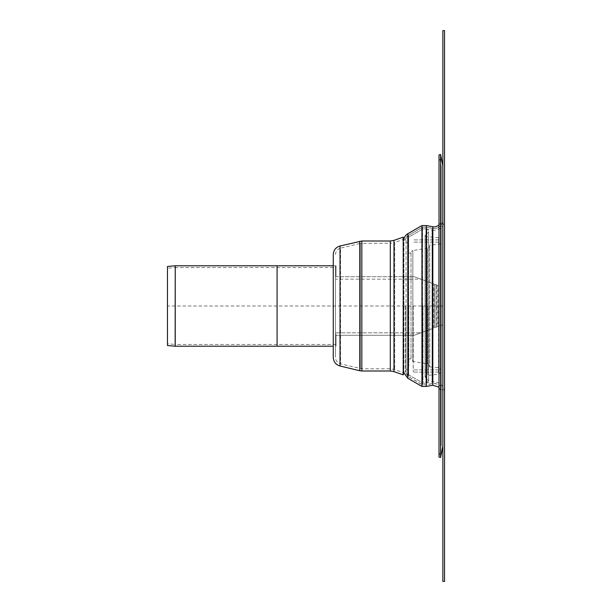 <?xml version="1.0" encoding="UTF-8"?>
<svg xmlns="http://www.w3.org/2000/svg" width="612" height="612" viewBox="0 0 612 612"><rect width="100%" height="100%" fill="white"/><g stroke="black" fill="none" stroke-linecap="round" stroke-linejoin="round"><path stroke-width="0.46" stroke-dasharray="3.06 2.29" d="M413.222 306L413.222 372.096L413.222 306M438.559 306L438.559 372.096L438.559 306M422.976 306L422.976 383.112L422.976 306M407.714 238.657L407.714 373.343L407.714 238.657A1.652 1.652 0 0 1 408.541 237.227L408.541 374.774L408.541 237.227L408.541 374.774L408.541 237.227L422.976 228.888L425.975 228.888L425.975 383.112L425.975 228.888L425.975 383.112L425.975 228.888L422.976 228.888L408.541 237.227A1.652 1.652 0 0 0 407.714 238.657L407.714 373.343L407.714 238.657M407.714 306L407.714 376.204L407.714 306M408.816 306L408.816 366.037L408.816 306M411.019 306L411.019 358.877L411.019 306M411.019 252.771L411.019 359.229L411.019 252.771A2.203 2.203 0 0 1 412.84 250.599L412.84 361.401L412.84 250.599L427.467 248.021L427.467 363.979L427.467 248.021A2.754 2.754 0 0 0 429.746 245.305L429.746 366.695L429.746 245.305M429.746 306L429.746 366.917L429.746 306M440.762 242.1L440.762 369.9L440.762 242.1A2.203 2.203 0 0 1 438.75 244.295L438.75 367.705L438.75 244.295L429.746 245.083M440.762 239.912L440.762 372.088L440.762 239.912A2.203 2.203 0 0 0 438.75 237.716L438.75 374.284L438.75 237.716L427.842 236.76A8.813 8.813 0 0 1 426.533 236.546L426.533 375.454L426.289 236.492A1.561 1.561 0 0 1 426.465 233.432L426.465 378.568L426.465 233.432A2.203 2.203 0 0 0 426.878 229.064L426.878 382.936L426.878 229.064L425.975 228.888L432.064 230.074L432.064 381.926L432.064 230.074A10.465 10.465 0 0 0 444.526 219.8L444.526 392.2L444.526 219.8M442.874 30.6L444.526 30.6L444.526 581.4L442.874 581.4L442.874 30.6M442.874 219.8L442.874 392.2L442.874 219.8A8.813 8.813 0 0 1 432.378 228.452L432.378 383.548L432.378 228.452L426.136 227.236L426.136 384.764L426.136 227.236L422.532 227.236L422.532 384.764L422.532 227.236L407.714 235.796A3.305 3.305 0 0 0 406.062 238.657L406.062 373.343L406.062 238.657M406.062 306L406.062 369.342L406.062 306M277.083 306L277.083 265.792L277.083 306M437.84 285.414L414.232 276.7L437.84 285.414L437.84 326.586L442.874 324.727L414.232 335.3L437.84 326.586L437.84 285.414M420.926 279.171L432.891 283.586L414.232 276.7L420.926 279.171L336.019 279.171L420.926 279.171M414.232 335.3L432.891 328.415L414.232 335.3L336.019 335.3L336.019 346.208L336.019 335.3L414.232 335.3M336.019 276.7L336.019 265.792L336.019 276.7L414.232 276.7L336.019 276.7M442.874 287.273L442.874 324.727L442.874 287.273M336.019 332.829L420.926 332.829L336.019 332.829L336.019 344.449L336.019 332.829M403.209 237.15L403.209 374.85M333.265 254.561L333.265 357.439M336.019 265.792L333.265 265.792L333.265 346.208L333.265 265.792L335.468 265.792L335.468 346.208L335.468 265.792M335.468 306L335.468 357.439L335.468 306M335.468 254.561C335.682 251.257 337.365 249.115 340.532 248.135L340.532 363.865L340.532 248.135L360.307 243.392L360.307 368.608L360.307 243.392L390.318 243.209L390.318 370.994M390.318 241.006L390.318 368.791L390.318 243.209L394.686 242.467L394.686 369.533L394.686 242.467L403.935 239.231L403.935 372.769L403.897 239.124M442.874 166.288L442.874 445.712L442.874 166.288M440.64 154.53L440.64 457.47M441.221 445.712L441.198 166.074L439.018 154.844L439.018 457.156L441.198 445.926L441.198 166.074A1.102 1.102 0 0 1 441.221 166.288L441.221 445.712L441.221 166.288M441.221 219.67L441.221 392.33L441.221 219.67A7.16 7.16 0 0 1 439.018 224.841M426.35 225.583L426.35 386.417M421.943 225.583L421.943 386.417M403.767 306L403.767 372.096L403.767 306M405.435 306L405.435 372.096L405.435 306M403.767 239.904L405.435 239.904A6.61 6.61 0 0 1 408.663 235.153L408.663 376.847L408.663 235.153L422.387 227.236L422.387 384.764L422.387 227.236L426.204 227.236L426.204 384.764L426.204 227.236L432.531 228.352L432.531 383.647L432.531 228.352A8.813 8.813 0 0 0 442.874 219.67L442.874 392.33L442.874 219.67M336.019 344.449L175.307 344.449L175.307 267.551L175.307 344.449A1.102 1.102 0 0 1 175.216 344.441L167.627 343.776L167.474 345.535L167.474 266.465L167.627 343.776L167.627 268.224L175.216 267.559L175.231 346.208M442.874 306L167.474 306M427.842 306L427.842 375.24L427.842 306M426.289 306L426.289 375.508L426.289 306M436.073 327.236L436.073 284.764L436.073 327.236M433.77 328.086L433.77 283.914L433.77 328.086M432.891 328.415L432.891 283.586L432.891 328.415M436.96 285.093L436.96 326.907L436.96 285.093M434.658 284.243L434.658 327.757L434.658 284.243M393.96 240.386L393.96 371.614M361.845 241.006L361.845 370.994M359.787 241.25L359.787 370.75M340.02 245.993L340.02 366.007M361.845 306L361.845 368.791L361.845 306M442.82 165.76L442.82 446.24M432.814 226.723L432.814 385.277M407.837 233.723L407.837 378.277M175.231 265.792L175.216 344.441L175.216 267.559L336.019 267.551M175.139 346.201L175.139 265.799M438.559 242.107L413.222 242.107L438.559 242.107M438.559 369.893L413.222 369.893L438.559 369.893M438.559 239.904L413.222 239.904L438.559 239.904M438.559 372.096L413.222 372.096L438.559 372.096M408.541 374.774L422.976 383.112L425.975 383.112L422.976 383.112L408.541 374.774L407.714 373.343L408.541 374.774M408.816 245.963L407.714 244.058M408.816 366.037L407.714 367.942M411.019 253.123L408.816 253.123M411.019 358.877L408.816 358.877M429.746 366.695L427.467 363.979L412.84 361.401L411.019 359.229M429.746 366.917L438.75 367.705L440.762 369.9M444.526 392.2C443.57 384.894 439.416 381.475 432.064 381.926L425.975 383.112L426.878 382.936L428.66 380.771L425.095 377.023L426.289 375.508L438.75 374.284L440.762 372.088M425.095 234.977L425.095 377.023L425.095 234.977M428.66 380.771L428.66 231.229L428.66 380.771M406.062 373.343L407.714 376.204L422.532 384.764L426.136 384.764L432.378 383.548C438.575 383.166 442.071 386.05 442.874 392.2M407.714 242.658L406.062 242.658M407.714 369.342L406.062 369.342M336.019 346.208L335.468 346.208M442.874 392.33C442.101 386.248 438.651 383.357 432.531 383.647L426.204 384.764L422.387 384.764L408.663 376.847L405.435 372.096L403.767 372.096L403.897 372.876L394.686 369.533L390.318 368.791L361.845 368.791L340.532 363.865C337.365 362.885 335.682 360.743 335.468 357.439M439.018 387.159L441.221 392.33"/><path stroke-width="0.92" d="M444.526 30.6L442.874 30.6L442.874 581.4L444.526 581.4L444.526 30.6M175.231 265.792L175.139 346.201A1.102 1.102 0 0 0 175.231 346.208L175.231 265.792L277.083 265.792L277.083 346.208L277.083 265.792L333.265 265.792M390.318 370.994L361.845 370.994L361.845 241.006L390.318 241.006L390.318 370.994L393.96 371.614L393.96 240.386L403.209 237.15L403.897 239.124M393.96 371.614L403.209 374.85L403.209 237.15M359.787 241.25L359.787 370.75L340.02 366.007L340.02 245.993L361.845 241.006M340.02 366.007C335.797 364.706 333.548 361.845 333.265 357.439L333.265 254.561C333.548 250.155 335.797 247.294 340.02 245.993M442.874 445.712L442.82 165.76A2.754 2.754 0 0 1 442.874 166.288M442.82 446.24L440.64 457.47L440.64 154.53L442.82 165.76M440.64 457.47L439.018 457.156L439.018 154.844L440.64 154.53M439.018 224.841A7.16 7.16 0 0 1 432.814 226.723L426.35 225.583L421.943 225.583L421.943 386.417L426.35 386.417L426.35 225.583M403.767 239.904A8.262 8.262 0 0 1 407.837 233.723L421.943 225.583M175.139 265.799L167.474 266.465L167.474 345.535L175.139 346.201M439.018 387.159L432.814 385.277L432.814 226.723M403.209 374.85L403.897 372.876L407.837 378.277L407.837 233.723M333.265 346.208L175.231 346.208M390.318 241.006L393.96 240.386M359.787 370.75L361.845 370.994M432.814 385.277L426.35 386.417M407.837 378.277L421.943 386.417"/></g></svg>
